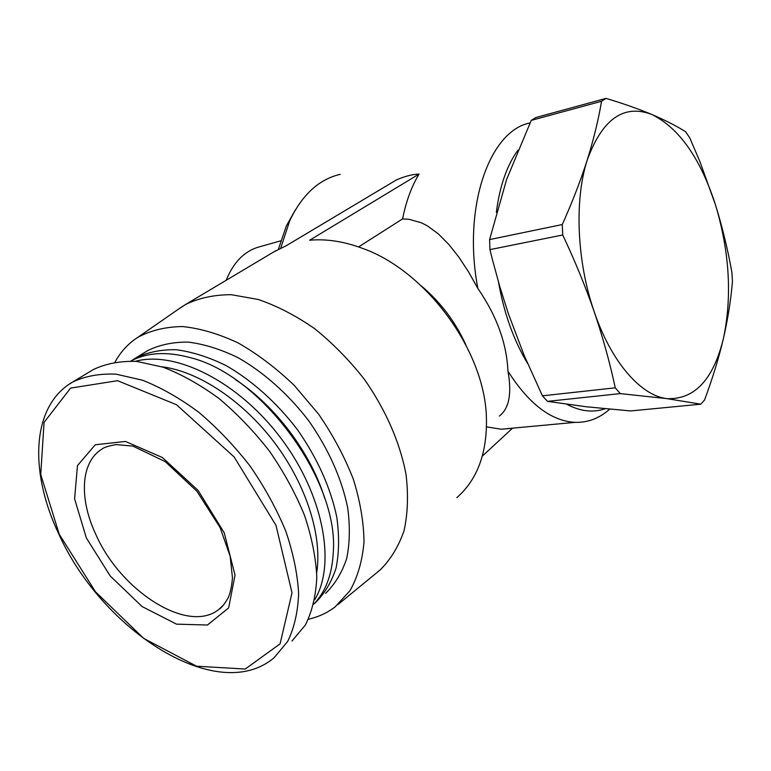 <?xml version="1.0" encoding="UTF-8"?>
<svg xmlns="http://www.w3.org/2000/svg" width="771" height="771" viewBox="0 0 771 771"><rect width="100%" height="100%" fill="white"/><g stroke="black" fill="none" stroke-linecap="round" stroke-linejoin="round"><path stroke-width="1.16" d="M280.75 248.079L289.742 220.728C302.165 194.726 318.992 179.267 340.204 174.342M609.659 409.16C599.472 418.287 587.955 422.681 575.118 422.354C551.226 421.072 528.839 404.004 507.944 371.15C506.711 343.326 496.678 315.753 477.847 288.45L468.575 271.922L458.918 257.196L448.847 244.455L438.342 233.883L427.269 225.787L421.458 222.819L409.15 219.321L402.597 218.897C406.076 201.404 411.56 186.476 419.038 174.101C412.504 174.265 404.958 176.202 396.419 179.922L286.426 245.621L273.589 252.011M499.396 416.051C509.149 408.466 512.002 393.509 507.944 371.15M482.347 456.104L512.397 428.31L501.14 429.225L487.224 426.98M477.847 288.45C462.321 207.283 489.431 130.617 530.034 122.946M402.597 218.897L358.582 246.932M465.742 344.579C455.333 321.748 440.569 302.232 421.448 286.022M456.827 497.68C477.355 479.601 487.224 453.03 486.424 417.988C485.132 351.084 426.209 270.592 362.129 248.214C343.644 241.371 326.152 238.711 309.643 240.234L419.038 174.101M606.035 98.389L535.884 117.52L531.248 120.392L506.634 179.402L489.595 239.598L489.951 249.621L492.659 260.502L500.042 287.41L508.446 313.951L524.164 355.383L542.418 395.841L547.535 401.354L586.394 406.78L630.659 410.943L700.8 404.187L666.963 398.636L620.269 393.605L615.248 387.823C609.938 362.939 602.941 337.602 594.239 311.812C585.372 286.263 574.867 260.656 562.724 234.991L562.271 224.544C572.313 202.118 580.64 180.607 587.251 159.992C593.641 139.435 598.412 119.871 601.563 101.28L606.035 98.389C623.382 103.593 638.696 108.981 651.967 114.532C665.036 120.131 676.215 125.846 685.515 131.677L689.727 137.797L699.933 161.688L715.584 205.163C722.504 227.705 727.949 250.18 731.92 272.568L732.45 281.386C730.927 299.726 727.92 318.789 723.41 338.585C718.707 358.419 712.414 378.889 704.54 400.004L700.8 404.187M547.535 401.354L620.269 393.605M542.418 395.841L615.248 387.823M489.951 249.621L562.724 234.991M489.595 239.598L562.271 224.544M531.248 120.392L601.563 101.28M715.584 205.163C729.607 252.262 732.209 296.739 723.41 338.585C713.281 379.737 694.459 399.754 666.963 398.636C640.961 395.754 611.278 362.139 594.239 311.812C576.833 261.947 574.202 199.834 587.251 159.992C602.315 118.898 623.884 103.748 651.967 114.532C679.29 128.198 700.502 158.412 715.584 205.163M605.062 408.736C593.053 412.899 580.332 411.425 566.897 404.312M527.586 363.459C513.698 340.329 504.012 313.238 498.529 282.186M496.36 212.304C499.704 186.148 506.884 165.437 517.9 150.2M278.408 249.264L286.369 225.903L295.36 209.905M226.173 280.287C233.709 261.716 245.053 250.498 260.184 246.633L280.721 240.831M337.891 604.609L380.036 570.058C390.579 559.64 398.588 546.523 404.043 530.718C407.83 513.573 408.476 494.722 406.009 474.175C399.735 441.908 385.934 410.384 364.587 379.592C349.475 360.298 332.802 343.297 314.558 328.61C295.852 315.628 277.078 305.914 258.227 299.476L231.233 294.686C214.232 294.724 199.014 297.991 185.599 304.478L178.274 309.287M308.429 619.219C318.404 616.993 327.309 612.868 335.163 606.844L350.053 590.605C357.705 576.939 362.36 560.768 364.008 542.09C363.758 522.275 360.202 501.304 353.33 479.176C344.598 456.875 333.053 435.249 318.702 414.287L294.368 385.519C276.442 368.326 257.755 354.159 238.316 343.018C218.925 333.901 200.354 328.407 182.582 326.547C165.688 326.779 150.769 330.374 137.836 337.332C128.265 343.509 120.681 351.73 115.081 362.004M325.574 593.352C334.961 584.245 342.006 572.622 346.699 558.483C349.851 543.083 350.159 526.073 347.625 507.443C341.486 478.145 328.61 449.377 308.978 421.13C288.518 394.309 263.721 372.229 237.921 357.599C220.728 349.282 204.18 344.117 188.278 342.112C173.109 341.948 159.616 344.762 147.81 350.564L145.642 351.894M314.125 603.77L315.069 602.989C324.437 593.911 331.434 582.278 336.069 568.102C339.153 552.643 339.375 535.546 336.734 516.811C330.431 487.32 317.373 458.321 297.539 429.804C276.885 402.713 251.905 380.373 225.98 365.531C208.7 357.079 192.095 351.798 176.164 349.706C160.975 349.465 147.483 352.222 135.696 357.995L131.398 360.77M324.678 498.172C310.713 452.77 274.958 405.334 235.309 379.505M313.73 604.175C325.487 592.012 331.993 574.993 333.226 553.125C339.635 481.393 261.485 374.658 190.061 357.59C166.738 351.287 147.02 352.434 130.906 361.04M314.722 599.722C336.358 563.967 323.425 494.423 280.856 438.111C238.47 381.664 175.528 350.333 135.436 361.3M316.717 572.641C322.442 536.25 306.463 485.104 274.64 442.805C242.778 400.535 198.205 371.227 161.852 366.784M291.978 641.058L305.422 624.944C312.13 611.461 315.927 595.54 316.804 577.19C315.869 557.732 311.773 537.136 304.535 515.394C295.534 493.459 283.901 472.112 269.628 451.363C254.141 431.471 237.237 413.834 218.906 398.434C200.19 384.729 181.571 374.301 163.047 367.169L136.737 361.416C120.334 360.847 105.829 363.584 93.233 369.617L91.007 370.957M86.381 538.004L110.253 576.014L142.066 606.536L176.511 624.144L207.447 625.03L228.65 607.924L235.03 575.108L224.245 532.838L198.08 490.395L162.402 457.531L125.461 441.446L95.257 444.771L77.457 465.626L74.604 498.904L86.381 538.004M93.233 369.617L72.628 382.05C31.091 406.057 29.153 471.987 58.866 534.139C101.994 630.601 217.856 705.957 274.312 657.528L287.65 641.462C294.252 627.96 297.914 611.972 298.637 593.497C297.519 573.884 293.231 553.077 285.762 531.074C276.529 508.86 264.655 487.224 250.151 466.147C234.423 445.927 217.297 427.963 198.764 412.254C179.874 398.25 161.11 387.562 142.471 380.209L116.074 374.166C99.642 373.453 85.157 376.084 72.628 382.05L68.773 384.469M59.251 534.274L95.508 591.839L143.695 638.398L196.518 666.192L245.236 669.045L280.075 643.862L292.016 592.832L275.989 525.33L234.143 456.952L176.53 404.736L117.578 380.691L70.614 388.102L44.053 422.383L40.738 474.522L59.251 534.274M221.691 607.008L219.128 609.186C221.383 608.049 224.428 604.213 228.255 597.689C230.462 592.456 231.859 585.806 232.447 577.758L230.163 556.305L220.092 527.528L196.884 491.223L165.254 461.646L132.94 446.13L116.113 444.578C108.499 445.946 103.767 447.45 101.917 449.108C80.569 462.08 78.96 498.548 95.729 534.226C120.517 591.126 188.432 634.755 219.128 609.186L223.937 604.58M575.118 422.354L501.14 429.225M286.369 225.903L289.742 220.728M275.941 250.614L185.599 304.478M137.836 337.332L182.621 306.28M147.81 350.564L135.696 357.995"/></g></svg>
